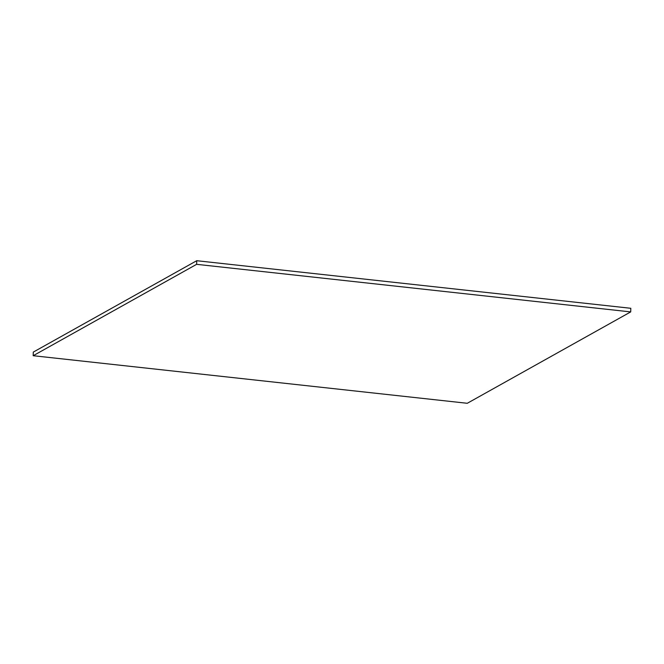 <?xml version="1.0" encoding="UTF-8"?>
<svg xmlns="http://www.w3.org/2000/svg" width="664" height="664" viewBox="0 0 664 664"><rect width="100%" height="100%" fill="white"/><g stroke="black" fill="none" stroke-linecap="round" stroke-linejoin="round"><path stroke-width="1" d="M467.273 403.289L33.2 355.713L33.3 352.094L196.727 260.711L630.8 308.287L196.727 260.711L196.627 264.33L630.7 311.906L630.8 308.287L630.7 311.906L196.627 264.33L33.2 355.713L467.273 403.289L630.7 311.906L467.273 403.289M33.3 352.094L33.2 355.713L196.627 264.33L196.727 260.711L33.3 352.094"/></g></svg>
